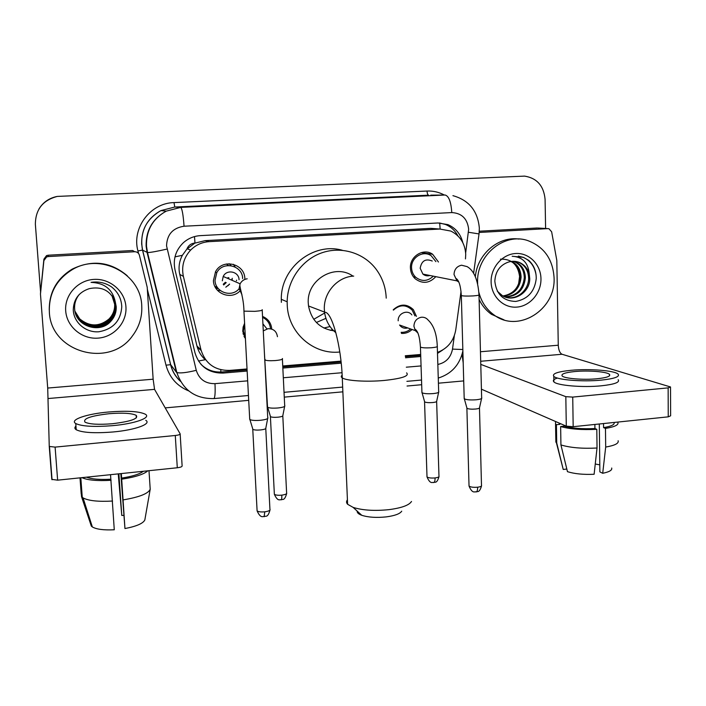 <?xml version="1.0" encoding="UTF-8"?>
<svg xmlns="http://www.w3.org/2000/svg" width="706" height="706" viewBox="0 0 706 706"><rect width="100%" height="100%" fill="white"/><g stroke="black" fill="none" stroke-linecap="round" stroke-linejoin="round"><path stroke-width="1.06" d="M244.655 324.336L243.349 331.008L245.353 337.424L244.435 337.336M245.432 338.942L242.758 331.29L243.12 327.143L244.594 323.286M412.11 329.481C409.021 332.376 405.438 333.682 401.379 333.391M220.281 290.493L217.492 290.36M239.661 291.278C230.677 300.288 213.609 293.458 213.415 280.609L215.559 271.66C222.584 258.167 244.797 263.585 244.832 278.623M435.823 276.664C429.345 283.45 422.453 284.139 415.146 278.729C412.216 275.914 410.645 272.384 410.433 268.148C409.568 256.375 423.547 247.682 432.637 254.248L438.452 262.014M232.265 278.296L231.647 280.123L232.265 278.296M229.415 284.094L228.047 285.701L229.415 284.094M236.607 280.141L236.413 280.776L236.607 280.141M243.032 333.435L243.676 333.356M214.995 286.671L216.901 286.636M223.246 284.236L225.417 282.25M227.738 278.42L228.029 277.599M465.475 258.917L465.731 254.292C465.025 243.446 460.056 235.707 450.825 231.065L439.882 229.044L209.17 241.655C201.987 242.14 195.818 244.938 190.664 250.056C183.745 257.602 181.318 266.383 183.383 276.39L200.998 349.902C205.464 363.749 214.968 370.579 229.503 370.412L247.038 368.956M186.852 249.112L194.98 243.023C191.052 243.42 188.352 245.45 186.852 249.112L182.377 255.298C179.156 261.344 178.283 267.698 179.765 274.369L196.965 346.002C198.324 351.385 201.095 355.956 205.269 359.716L198.457 361.031M436.855 228.815L430.81 228.356L205.199 240.622L195.465 242.996M437.464 352.409C447.648 348.535 453.746 341.051 455.758 329.949L461.036 291.349M282.735 365.973L340.989 361.119M405.279 355.762L420.679 354.474M262.535 316.412C268.112 318.777 271.192 323.004 271.766 329.102M393.233 309.802C400.117 303.624 406.824 303.562 413.345 309.625L416.434 316.376M233.377 264.291L235.177 267.018L233.377 264.291M229.141 263.735L231.127 265.694M262.614 316.959L262.808 317.479M38.962 208.967C43.04 202.393 48.926 198.254 56.621 196.55C48.926 198.254 43.04 202.393 38.962 208.967M38.998 208.905C43.048 202.375 48.899 198.262 56.551 196.568M462.783 242.573C460.63 233.995 455.67 228.012 447.922 224.623L438.02 222.981L200.398 235.627C193.929 236.042 188.246 238.407 183.366 242.714C175.662 250.224 172.873 259.252 175 269.807L195.015 352.947C199.419 366.538 208.773 373.253 223.07 373.077L247.144 371.056M439.467 222.955L445.46 224.464C450.905 226.732 455.061 230.553 457.92 235.928M40.551 291.631L35.371 224.349C35.45 209.541 42.766 200.239 57.31 196.418L524.54 176.112C536.966 178.097 543.814 185.854 545.085 199.392L545.606 228.479M463.71 380.913L438.408 383.199M421.676 384.708L407.053 386.032M342.86 391.83L284.271 397.125M248.706 400.346L165.213 407.891M437.491 353.397L442.671 350.026M282.841 368.064L341.21 363.175M405.509 357.783L420.75 356.504M247.082 369.873L221.949 371.974C213.803 372.494 206.814 369.953 200.972 364.349M420.714 355.365L405.385 356.645M341.086 362.019L282.779 366.891M477.644 283.812L477.618 283.009C476.038 255.466 504.278 232.027 528.088 240.702C544.229 246.976 552.895 259.349 554.078 277.829C555.869 309.74 518.239 333.444 494.076 314.991C486.452 309.502 481.386 301.939 478.871 292.302M475.35 276.646C477.282 254.142 498.524 235.989 518.963 239.069M540.964 278.711C541.325 292.955 530.047 306.219 516.766 307.11C503.484 308.213 491.385 296.538 491.12 282.091C490.661 267.662 502.231 254.213 515.618 253.507C529.006 252.598 540.814 264.468 540.964 278.711M519.466 262.491C515.857 261.043 512.15 260.911 508.355 262.102C499.936 265.129 495.427 271.483 494.827 281.165C496.292 294.296 503.272 301.056 515.759 301.444C527.85 299.132 534.671 291.543 536.225 278.685C536.357 271.289 533.895 265.218 528.856 260.479L523.42 257.346L512.159 256.26C522.564 256.869 528.264 262.791 529.262 274.025C527.664 268.536 524.399 264.697 519.466 262.491L515.345 261.405M506.846 297.491C517.807 299.759 528.626 289.663 528.635 278.446C528.397 270.777 525.185 265.447 518.998 262.429M497.289 291.207L502.513 295.761C513.792 302.83 530.038 292.337 529.738 278.623L529.262 274.025M504.816 296.855C516.404 296.035 522.899 289.654 524.302 277.732C524.055 270.133 520.86 264.847 514.718 261.855L513.147 261.291M505.311 297.041C517.198 296.494 523.887 290.122 525.379 277.908C525.132 270.292 521.928 264.997 515.786 262.005L513.703 261.291M502.875 295.964C513.218 294.137 518.936 287.827 520.04 277.034C519.819 269.718 516.783 264.538 510.941 261.485M503.352 296.211C514.012 294.614 519.925 288.277 521.099 277.202C520.843 269.657 517.666 264.406 511.559 261.441L511.488 261.405M500.466 259.146C511.568 258.82 517.948 264.591 519.59 276.461L518.583 284.121M504.058 319.88L491.491 314.329C486.178 310.561 482.048 305.61 479.109 299.494M536.101 275.119C534.645 266.365 530.294 260.426 523.058 257.302L518.328 256.066M479.197 232.459L547.882 228.612L538.069 228.038M479.295 231.215L537.301 227.994M462.068 354.447L463.207 362.919M670.523 387.285L670.621 415.825L668.247 416.84L668.141 387.876L670.523 386.967L562.047 354.262C559.823 353.115 558.57 350.097 558.269 345.216L556.813 260.408L551.642 231.789L548.915 228.709L547.882 228.612M573.175 426.698L566.291 426.177L565.824 396.666L572.734 397.09L573.175 426.698L668.247 416.84M481.421 389.183L566.291 426.177M572.734 397.09L668.141 387.876M565.824 396.666L480.777 364.384M597.029 378.76C606.728 377.728 610.884 376.263 609.49 374.374C607.098 371.709 588.31 370.235 574.861 371.541C565.029 372.547 560.82 374.03 562.214 375.989C564.465 378.566 583.324 380.128 597.029 378.76M599.306 423.988L599.879 471.89L602.703 473.276L605.686 447.066L605.474 428.41L603.586 427.633L603.533 423.547M599.791 464.848L595.255 464.01M558.808 422.912L559.884 424.341L556.416 424.694L556.725 442.936L563.229 469.455L566.821 469.04M559.867 423.371L559.884 424.341M560.935 444.939C570.236 447.745 582.265 448.769 597.029 448.019L594.117 474.273C583.394 474.732 574.516 473.867 567.465 471.67L560.935 444.939L560.635 426.556L564.12 426.195L564.112 425.224M564.12 426.195C572.169 428.348 582.432 429.124 594.929 428.542L596.799 429.319L597.029 448.019M594.876 424.447L594.929 428.542M557.405 378.045C553.725 379.246 552.56 380.525 553.901 381.884C556.946 385.476 582.591 387.709 601.283 385.811C614.441 384.373 620.071 382.343 618.174 379.704M571.057 370.306C557.661 371.665 551.915 373.686 553.813 376.36C556.849 379.854 582.512 381.999 601.221 380.128C614.379 378.716 620.018 376.73 618.121 374.162C614.829 370.518 589.281 368.532 571.057 370.306M555.543 421.491L555.551 423.953L556.416 424.694M560.635 426.556C569.945 429.151 582 430.069 596.799 429.319M555.825 439.529L555.869 442.141L556.725 442.936M562.603 466.966L563.229 469.455M603.586 427.633C611.378 426.3 614.873 424.58 614.079 422.453M605.474 428.41C615.2 426.795 619.277 424.685 617.697 422.082M605.686 447.066C614.829 445.486 618.977 443.377 618.121 440.747M602.703 473.276C609.313 471.943 612.314 470.196 611.696 468.025M49.358 312.026C48.758 293.581 56.436 279.426 72.418 269.551C100.808 252.342 140.979 273.981 141.747 305.769C142.33 316.897 139.223 326.949 132.437 335.915C109.704 368.558 50.744 352.559 49.358 312.026M49.252 310.04C49.138 292.231 56.798 278.588 72.241 269.101C92.248 259.464 110.595 261.697 127.301 275.79M125.933 306.836C127.089 322.43 114.125 337.036 98.081 338.13C82.046 339.454 66.77 326.754 65.702 310.922C64.396 295.099 77.731 280.264 93.933 279.399C110.11 278.314 125.015 291.234 125.933 306.836M73.274 309.66C73.495 322.554 85.964 332.914 98.884 331.767C113.154 329.146 120.779 320.806 121.767 306.739C121.414 298.647 117.981 292.019 111.495 286.874C105.3 282.735 98.478 281.226 91.048 282.374C104.435 282.921 112.492 289.31 115.21 301.541C110.171 290.457 101.54 286.151 89.309 288.639C79.054 292.028 73.706 299.035 73.274 309.66M75.224 312.343C78.798 327.575 100.323 332.367 110.33 321.336C114.425 316.968 116.322 311.955 116.022 306.298M79.257 294.464C75.824 298.797 74.289 303.58 74.642 308.813C75.11 325.969 99.387 334.159 110.498 321.645C114.593 317.259 116.499 312.237 116.208 306.563L115.21 301.541M75.092 311.778C79.01 326.525 99.925 330.858 109.695 320.136C113.737 315.811 115.616 310.843 115.325 305.239L112.298 296.035M75.118 311.92C78.957 326.79 100.031 331.238 109.854 320.436C113.904 316.094 115.793 311.117 115.502 305.504L112.386 296.149M74.995 311.355C79.16 325.74 99.634 329.755 109.218 319.253L109.059 318.962C99.361 326.904 89.574 326.869 79.69 318.856L74.977 311.258M109.059 318.962C113.066 314.673 114.928 309.757 114.646 304.207L111.936 295.567M109.218 319.253C113.234 314.955 115.096 310.022 114.813 304.462L112.033 295.682M401.714 511.179C399.984 513.827 394.822 515.733 386.244 516.889C376.43 517.895 368.276 517.366 361.763 515.292C358.498 514.092 356.971 512.688 357.174 511.091M347.414 499.83C346.222 501.348 346.284 502.831 347.608 504.278L353.132 507.393C362.593 510.35 374.551 511.1 388.997 509.644C401.599 507.967 409.109 505.24 411.51 501.472M352.974 276.143C334.759 262.932 306.272 280.123 308.293 303.421L308.513 305.972C311.611 321.062 320.568 329.402 335.394 330.999M324.663 313.014L313.746 319.324M339.798 352.003C313.464 354.986 288.022 332.667 287.227 304.895L287.165 301.789C287.368 280.423 301.612 260.108 321.265 253.022C340.91 245.882 363.519 252.669 375.927 268.968C382.308 277.502 385.741 287.174 386.217 297.985L386.226 298.153M281.367 302.336L281.306 299.309C280.706 267.803 313.385 241.867 342.357 250.286M330.037 326.56L323.86 328.025M325.916 318.353L316.376 322.483M332.482 329.578L330.346 330.355M435.893 261.608L431.216 255.775C423.229 249.88 410.813 257.522 411.572 267.927C411.766 271.704 413.178 274.837 415.816 277.326C421.826 281.809 427.659 281.42 433.307 276.161M432.248 261.026C425.586 258.343 421.561 260.761 420.176 268.254L422.912 274.096C425.003 275.781 427.333 276.249 429.91 275.49M481.748 397.822C482.119 398.669 480.283 399.322 476.25 399.772C470.981 400.152 467.098 399.896 464.61 398.996L464.186 398.025M481.598 398.475L479.542 407.583C479.798 408.227 478.474 408.712 475.57 409.039C471.784 409.321 468.987 409.118 467.187 408.447L466.834 407.75M242.661 278.614C242.617 265.271 222.849 260.62 216.795 272.657L215.012 280.361C215.162 292.319 231.647 297.958 239.113 288.728M228.488 265.518L226.388 264M239.052 279.752C239.016 271.475 226.652 268.871 223.22 276.461L222.311 280.811M267.856 417.634C268.377 418.755 265.915 419.646 260.479 420.282C255.431 420.679 251.91 420.449 249.915 419.602L249.686 418.543M267.68 418.508L265.844 427.96C266.206 428.816 264.432 429.477 260.523 429.945C256.887 430.236 254.354 430.06 252.907 429.416L252.677 428.674M215.454 287.554L217.422 287.439M223.678 284.977L226.22 282.621M228.515 278.764L228.868 277.758M215.824 288.163L218.366 288.666M225.805 287.192L229.6 284.183M231.974 280.264L232.274 279.417M414.943 315.9L412.172 310.102C406.109 304.41 399.852 304.418 393.392 310.119M411.88 314.938C407.689 309.104 397.602 313.411 398.202 320.806M438.77 391.698C439.114 392.518 437.261 393.145 433.193 393.586C428.083 393.957 424.43 393.719 422.214 392.88L421.914 392.033M438.638 392.307L436.705 401.123C436.952 401.74 435.611 402.217 432.681 402.544C429.001 402.808 426.371 402.623 424.765 401.988L424.509 401.387M401.114 332.323C404.679 332.526 407.856 331.405 410.636 328.961M420.423 346.611L420.441 347.131C422.188 347.846 425.78 348.058 431.234 347.767L431.754 347.723C436.052 347.308 437.888 346.77 437.27 346.108C436.776 334.053 433.74 325.378 428.163 320.083C426.327 317.903 423.988 316.968 421.164 317.276C416.593 318.362 414.175 321.345 413.919 326.225L415.322 330.629L399.552 325.025C401.661 327.796 404.397 328.767 407.768 327.946M270.495 328.775C269.957 323.48 267.318 319.686 262.588 317.373M266.974 328.925L262.914 323.851M284.8 405.623C285.242 406.63 282.938 407.415 277.908 407.98C272.984 408.35 269.577 408.139 267.689 407.336L267.495 406.435M284.65 406.374L282.859 415.446C283.168 416.196 281.517 416.787 277.89 417.202C274.343 417.475 271.889 417.308 270.522 416.708L270.327 416.072M243.226 334.265L243.897 334.176M243.967 336.383L244.832 336.506M48.237 256.569L134.696 251.733L132.622 250.515L48.158 255.219L48.237 256.569L46.57 256.966L43.887 260.611L40.463 294.075L47.708 388.053L153.14 379.201L147.21 287.263L139.4 255.193C138.667 252.924 137.096 251.777 134.696 251.733M40.471 293.281L43.904 259.164L46.525 255.607L48.158 255.219M180.162 434.075L182.122 465.898C182.192 466.71 180.586 467.328 177.294 467.76L175.282 435.496C178.592 435.099 180.206 434.543 180.145 433.828L154.552 389.368L153.14 379.201M57.636 480.168L51.803 479.383L49.252 446.439L55.103 447.11L57.636 480.168L177.294 467.76M55.103 447.11L175.282 435.496M49.252 446.439L47.708 388.053M112.245 423.741C130.751 421.5 138.738 418.693 136.196 415.34C131.731 413.195 122.738 412.648 109.236 413.698C90.739 415.843 82.673 418.667 85.047 422.17C89.521 424.288 98.584 424.809 112.245 423.741M120.832 473.611L124.953 528.547L121.317 473.558M123.718 515.398L121.776 515.451L118.882 473.814M86.529 477.168C91.551 479.136 99.661 479.824 110.842 479.224L114.275 529.782C103.738 530.277 96.422 529.332 92.336 526.941L83.079 497.915C88.515 500.81 98.337 501.842 112.554 501.039M110.524 474.679L110.842 479.224M75.948 426.097C74.457 427.439 74.545 428.648 76.213 429.742C82.311 432.707 94.657 433.449 113.251 431.957C135.72 429.945 151.931 423.829 145.736 420.282M108.724 411.986C87.023 413.813 69.117 419.788 75.754 423.529C81.843 426.406 94.198 427.112 112.81 425.647C135.296 423.653 151.534 417.678 145.339 414.228C139.258 411.316 127.054 410.565 108.724 411.986M81.914 477.644C87.509 480.195 97.243 481.077 111.098 480.292M118.246 473.876L121.776 515.451M80.007 477.847L81.199 493.9L82.231 497.033M92.336 526.941L91.321 526.102L81.525 496.6L80.14 477.83M81.525 496.6L83.079 497.915M121.626 478.094C132.437 476.391 139.673 474.114 143.336 471.281M121.917 479.153C135.323 477.079 143.953 474.3 147.828 470.814M123.347 499.857C139.417 497.13 148.375 493.582 150.21 489.205L144.827 519.987C143.044 523.499 136.417 526.358 124.953 528.547M148.992 470.69L150.21 489.205M174.982 256.869L182.377 255.298M440.156 229.026L439.688 222.981M220.854 372.044L220.81 369.75M194.98 243.023L194.503 236.589M430.81 228.356L439.882 229.044M196.965 346.002L200.998 349.902M179.765 274.369L183.383 276.39M205.199 240.622L209.17 241.655M201.122 350.397L197.353 347.449M423.432 252.13L423.388 252.933M465.66 252.942L468.66 229.229C467.398 218.692 461.777 213.141 451.778 212.577L184.054 226.22C172.829 227.932 166.995 234.48 166.545 245.856L196.268 370.323C199.198 379.343 205.428 383.782 214.986 383.649L247.674 380.843M184.054 226.22C183.233 214.862 182.122 208.588 180.718 207.387L174.77 207.026L160.933 210.6C147.828 217.863 141.403 229.009 141.668 244.047L142.603 250.127L170.675 364.702L176.35 372.168L147.095 252.483L146.116 246.12C145.842 230.394 152.558 218.736 166.254 211.129L180.718 207.387L445.124 195.015C448.857 196.03 451.072 201.881 451.778 212.577M138.544 253.454L137.926 250.939L142.515 250.109L147.519 252.563C150.572 252.51 157.076 251.354 167.031 249.077M427.051 191.035C427.218 193.55 427.721 194.935 428.568 195.174L174.77 207.026L174.011 202.596L427.051 191.035C433.175 190.796 438.938 192.12 444.339 195.024M430.739 195.156L445.124 195.015M188.767 390.939C176.994 386.076 169.405 377.481 165.998 365.161L147.333 289.222M137.926 250.939C131.59 227.976 150.325 202.984 174.011 202.596M165.998 365.161L170.675 364.702C172.317 371.162 175.556 376.651 180.401 381.161M437.835 364.455C445.918 362.699 450.807 357.589 452.502 349.117L454.337 335.712M283.318 377.772L342.004 372.724M406.312 367.191L421.058 365.929M176.35 372.168L176.827 372.521C180.056 373.43 186.543 372.706 196.268 370.323M214.986 383.649C215.401 392.51 215.048 397.487 213.918 398.581L213.697 398.599M452.502 349.117L462.836 349.514M468.493 232.265L479.03 233.924L473.611 273.31M221.949 371.974L223.07 373.077M480.698 361.269L562.047 354.262M480.451 351.747L558.269 345.216M406.603 372.883C409.551 375.998 402.085 378.522 384.188 380.455C366.608 382.096 346.222 380.79 342.278 377.904C340.972 377.039 340.927 376.13 342.145 375.195M353.724 276.09C337.371 276.761 323.26 292.902 324.363 309.802L324.592 312.502C325.801 320.833 329.552 327.566 335.862 332.711M479.48 408.033L481.483 485.216C481.969 486.125 480.689 486.787 477.644 487.211C473.382 487.537 470.514 487.149 469.031 486.037L469.005 485.313M475.95 491.967L476.25 491.941C477.194 491.508 477.662 489.938 477.644 487.211M461.318 295.205L461.327 295.593C463.251 296.105 467.125 296.211 472.967 295.92L473.505 295.885C477.821 295.54 479.648 295.134 478.986 294.676C477.944 279.867 473.982 270.513 467.098 266.612L461.556 265.209C456.817 266.286 454.311 269.383 454.02 274.51L456.95 280.864L458.874 282.1M265.774 428.568L269.921 509.132C270.575 510.306 268.862 511.197 264.785 511.815C260.973 512.15 258.414 511.841 257.099 510.879L257.046 509.944M264.132 516.677L264.785 511.815M247.188 278.791C244.029 279.285 241.664 280.962 240.111 283.803L239.105 288.569L241.973 294.764M262.191 309.713C263.056 310.322 260.593 310.861 254.804 311.346L243.949 311.143L243.923 310.649M436.643 401.546L438.964 476.012C439.423 476.877 438.117 477.521 435.064 477.936C431.048 478.244 428.357 477.9 427.006 476.903L426.98 476.241M433.616 482.569L433.855 482.542C434.693 482.136 435.099 480.601 435.064 477.936M421.941 392.704L420.441 347.131C419.788 337.353 418.093 331.441 415.357 329.402L415.322 330.629L417.943 333.047M282.806 415.958L286.601 492.77C287.157 493.812 285.551 494.606 281.791 495.144C278.076 495.462 275.596 495.171 274.36 494.271L274.316 493.476M281.067 499.857L281.209 499.839C281.703 499.469 281.897 497.898 281.791 495.144M277.449 336.7C276.584 331.246 273.407 328.599 267.909 328.74L263.276 330.893M282.374 358.533C283.124 359.345 280.847 360.007 275.543 360.537L274.987 360.581C269.992 360.872 266.7 360.695 265.121 360.051L265.085 359.425M48.414 398.511L154.552 389.368M43.887 260.611L43.904 259.164M187.143 248.812L190.664 250.056M432.637 254.248L421.182 252.616M445.46 224.464L447.922 224.623M479.33 228.003C477.75 210.953 468.952 200.177 452.934 195.659M180.507 381.346C175.52 376.783 172.211 371.206 170.578 364.623L142.515 250.109C139.497 232.645 145.63 219.469 160.933 210.6L166.254 211.129C152.672 218.745 146.089 230.438 146.495 246.209L147.519 252.563L176.827 372.521C183.013 390.224 195.368 398.908 213.918 398.581L248.45 395.501M284.033 392.324L342.657 387.082M406.894 381.346L421.526 380.04M438.25 378.072C451.487 373.898 459.694 364.887 462.871 351.05M479.339 228.259L479.047 233.827M515.786 262.005L514.718 261.855M494.076 314.991L491.491 314.329M609.507 375.804L609.49 374.374M559.267 423.785L559.258 423.106M553.901 381.884L553.813 376.36M555.869 442.141L555.551 423.953M562.964 468.387L556.381 442.662M72.418 269.551L72.241 269.101M361.763 515.292L353.132 507.393M308.513 305.972L325.007 312.273C332.067 312.123 341.245 346.169 342.278 377.904L347.608 504.278M287.165 301.789L281.306 299.309M481.518 485.922C479.268 493.741 477.062 490.864 476.25 491.941C474.856 491.147 472.57 494.438 469.031 486.037L466.887 408.253M464.204 398.749L461.327 295.593C460.718 286.133 459.015 280.459 456.217 278.561L456.95 280.864L422.912 274.096M466.993 408.333L464.354 398.855M415.816 277.326L413.434 276.823M478.995 295.055L481.642 397.707M269.992 510.041C267.645 518.478 265.615 515.415 264.273 516.66C263.25 515.821 260.867 519.289 257.099 510.879L252.766 429.327M216.795 272.657L215.348 272.031M223.22 276.461L240.111 283.803C238.681 285.974 243.755 296.679 243.949 311.143L249.73 419.488M262.217 310.208L267.715 417.511M252.907 429.416L249.915 419.602M438.991 476.656C436.74 484.369 434.675 481.483 433.855 482.542C432.601 481.748 430.431 484.996 427.006 476.903L424.562 401.855M424.659 401.926L422.073 392.801M437.288 346.62L438.673 391.601M286.654 493.547C284.386 501.631 282.418 498.665 281.209 499.839C280.105 499.01 277.996 502.381 274.36 494.271L270.407 416.628M243.676 327.196L243.182 326.878M264.326 351.411L267.53 407.238M282.4 359.16L284.686 405.518M270.522 416.708L267.689 407.336M49.499 446.766L52.05 479.745M46.57 256.966L46.525 255.607M136.364 417.855L136.196 415.34M76.213 429.742L75.754 423.529M82.258 497.342L80.811 477.759"/></g></svg>
